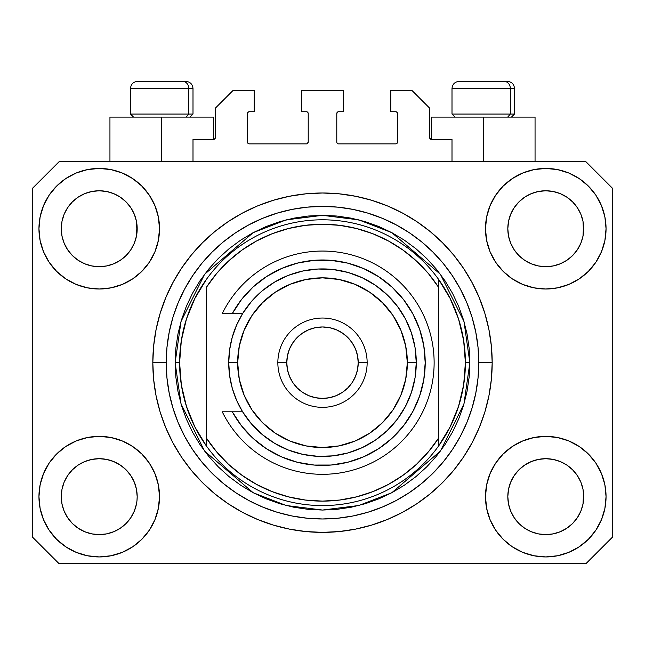 <?xml version="1.0" encoding="UTF-8"?>
<svg xmlns="http://www.w3.org/2000/svg" width="645" height="645" viewBox="0 0 645 645"><rect width="100%" height="100%" fill="white"/><g stroke="black" fill="none" stroke-linecap="round" stroke-linejoin="round"><path stroke-width="0.97" d="M193 161.75L193 139.417L213.543 139.417L193 139.417L193 161.75M215.333 137.635L215.333 108.158L215.333 137.635A1.79 1.79 0 0 1 213.543 139.417L214.229 139.28L213.543 139.417L213.543 117.092L161.75 117.092L161.75 161.75L161.75 117.092L109.948 117.092L109.948 161.75L109.948 117.092L213.543 117.092M215.333 108.158L233.192 90.3L254.178 90.3L254.178 111.73L249.268 111.73L254.178 111.73L254.178 90.3L233.192 90.3L215.333 108.158M247.478 113.52L247.478 142.102L247.478 113.52A1.79 1.79 0 0 1 249.268 111.73L248.583 111.867L249.268 111.73M249.268 143.883L306.423 143.883L249.268 143.883A1.79 1.79 0 0 1 247.478 142.102L247.615 142.779L247.478 142.102M307.689 143.359L307.109 143.746L308.213 142.102L308.213 113.52L308.213 142.102A1.79 1.79 0 0 1 306.423 143.883L307.109 143.746L306.423 143.883M306.423 111.73L301.513 111.73L306.423 111.73A1.79 1.79 0 0 1 308.213 113.52L308.076 112.835L308.213 113.52M301.513 111.73L301.513 90.3L301.513 111.73M343.487 90.3L301.513 90.3L343.487 90.3L343.487 111.73L338.577 111.73L343.487 111.73L343.487 90.3M337.311 112.254L337.891 111.867L336.787 113.52L336.787 142.102L336.787 113.52A1.79 1.79 0 0 1 338.577 111.73L337.891 111.867L338.577 111.73M338.577 143.883L395.732 143.883L338.577 143.883A1.79 1.79 0 0 1 336.787 142.102L336.924 142.779L336.787 142.102M397.522 142.102L397.522 113.52L397.522 142.102A1.79 1.79 0 0 1 395.732 143.883L396.417 143.746L395.732 143.883M395.732 111.73L390.822 111.73L395.732 111.73A1.79 1.79 0 0 1 397.522 113.52L397.385 112.835L397.522 113.52M390.822 111.73L390.822 90.3L411.808 90.3L429.667 108.158L429.667 137.635L429.667 108.158L411.808 90.3L390.822 90.3L390.822 111.73M429.804 138.32L431.457 139.417L431.457 117.092L483.25 117.092L483.25 161.75L483.25 117.092L535.052 117.092L431.457 117.092L431.457 139.417L452 139.417L431.457 139.417A1.79 1.79 0 0 1 429.667 137.635L429.804 138.32L429.667 137.635M452 139.417L452 161.75L452 139.417M396.417 111.867L397.385 112.835L396.417 111.867M397.385 142.779L396.417 143.746L397.385 142.779M337.311 143.359L336.924 142.779M307.689 112.254L308.076 112.835M248.583 143.746L247.615 142.779L248.583 143.746M247.615 112.835L248.583 111.867L247.615 112.835M215.196 138.32L214.229 139.28M326.652 532.318L324.637 532.359M318.557 532.327L320.871 532.367M152.865 366.844L152.817 362.982M130.79 517.733L134.297 511.179L136.458 504.051L134.297 511.179L130.79 517.733L134.297 511.179L130.79 517.733L126.073 523.49L130.79 517.733L126.073 523.49L120.317 528.207L126.073 523.49L120.317 528.207L113.754 531.714L120.317 528.207L113.754 531.714L106.635 533.875L99.233 534.608L91.824 533.875L84.705 531.714L78.142 528.207L84.705 531.714L78.142 528.207L72.393 523.49L67.669 517.733L64.161 511.179L62.001 504.051A37.958 37.958 0 0 0 62.001 504.059L64.161 511.179L62.001 504.051L61.275 496.65A37.958 37.958 0 0 1 99.233 458.692A37.958 37.958 0 0 1 137.183 496.65L137.183 496.715M514.226 475.542L514.226 475.534A37.958 37.958 0 0 0 514.218 475.55L510.703 482.121L514.21 475.567L518.951 469.794A37.958 37.958 0 0 0 518.927 469.81L514.21 475.567L518.927 469.81L524.683 465.093A37.958 37.958 0 0 0 524.651 465.11L518.927 469.81L524.683 465.093L531.246 461.586L524.683 465.093L531.246 461.586L538.365 459.425L545.767 458.692L553.176 459.425L560.295 461.586L566.882 465.11A37.958 37.958 0 0 0 566.866 465.093L560.295 461.586L566.858 465.093L572.607 469.81L577.331 475.567L580.839 482.121L582.999 489.249L580.839 482.121L582.999 489.249L583.725 496.65A37.958 37.958 0 0 1 545.767 534.608A37.958 37.958 0 0 1 507.817 496.65L507.817 496.65A37.958 37.958 0 0 1 545.767 458.692A37.958 37.958 0 0 1 583.725 496.65L583.725 496.715M566.762 197.104L572.607 201.885L577.331 207.642A37.958 37.958 0 0 0 566.866 197.177L560.295 193.661L566.858 197.168L572.607 201.885L577.331 207.642L580.839 214.205L582.999 221.324L580.839 214.205L582.999 221.324L583.54 232.458L583.725 228.725A37.958 37.958 0 0 1 545.767 266.683A37.958 37.958 0 0 1 507.817 228.725L507.994 232.45L507.817 228.725A37.958 37.958 0 0 1 545.767 190.775A37.958 37.958 0 0 1 583.725 228.725L583.725 228.79M553.176 191.501L545.767 190.775L553.176 191.501L560.295 193.661A37.958 37.958 0 0 0 531.254 193.653L524.683 197.168L518.927 201.885L514.21 207.642L510.703 214.205L508.542 221.324L510.703 214.205L514.21 207.642L518.927 201.885L524.683 197.168L531.246 193.661L538.365 191.501L545.767 190.775L553.176 191.501L560.295 193.661L566.858 197.168M120.228 197.104L126.073 201.885L130.79 207.642A37.958 37.958 0 0 0 120.325 197.177L113.754 193.661L120.317 197.168L126.073 201.885L130.79 207.642L134.297 214.205L136.458 221.324L134.297 214.205L136.458 221.324L137.006 232.458L137.183 228.725A37.958 37.958 0 0 1 99.233 266.683A37.958 37.958 0 0 1 61.275 228.725L61.46 232.45L61.275 228.725A37.958 37.958 0 0 1 99.233 190.775A37.958 37.958 0 0 1 137.183 228.725L137.183 228.79M106.635 191.501L99.233 190.775L106.635 191.501L113.754 193.661A37.958 37.958 0 0 0 84.713 193.653L78.142 197.168L72.393 201.885L67.669 207.642L64.161 214.205L62.001 221.324L64.161 214.205L67.669 207.642L72.393 201.885L78.142 197.168L84.705 193.661L91.824 191.501L99.233 190.775L106.635 191.501L113.754 193.661L120.317 197.168M67.685 475.542L67.693 475.534A37.958 37.958 0 0 0 67.677 475.55L72.409 469.794A37.958 37.958 0 0 0 72.393 469.81L78.142 465.093A37.958 37.958 0 0 0 78.118 465.11L72.393 469.81L78.142 465.093L84.705 461.586L78.142 465.093L84.705 461.586L91.824 459.425L99.233 458.692L106.635 459.425L113.754 461.586L120.349 465.11A37.958 37.958 0 0 0 120.325 465.093L113.754 461.586L120.317 465.093L126.073 469.81L130.79 475.567L134.297 482.121L130.79 475.567L134.297 482.121L136.458 489.249L134.297 482.121L136.458 489.249L137.183 496.65A37.958 37.958 0 0 1 99.233 534.608A37.958 37.958 0 0 1 61.275 496.65L62.001 489.249L64.161 482.121L62.001 489.249L64.161 482.121L67.669 475.567L64.161 482.121L67.669 475.567L72.393 469.81L67.669 475.567A37.958 37.958 0 0 0 67.66 475.583M78.118 260.266A37.958 37.958 0 0 0 78.134 260.282L72.393 255.565A37.958 37.958 0 0 0 72.409 255.581L72.377 255.549M91.808 265.95A37.958 37.958 0 0 0 91.84 265.958L84.705 263.797L78.101 260.257M137.183 228.725L137.006 225.008L136.458 236.135L134.297 243.254L136.458 236.135L134.297 243.254L130.79 249.817L134.297 243.254L130.79 249.817L126.073 255.565L130.774 249.841A37.958 37.958 0 0 0 130.782 249.825L126.073 255.565L120.317 260.29L126.049 255.589A37.958 37.958 0 0 0 126.073 255.565L120.317 260.29L113.754 263.797L120.317 260.29L113.754 263.797L106.635 265.95A37.958 37.958 0 0 0 106.651 265.95L99.233 266.683L91.824 265.95L84.705 263.797L78.142 260.29L84.705 263.797M78.142 260.29L72.393 255.565L67.669 249.817L64.161 243.254L62.001 236.135L64.161 243.254L62.001 236.135L61.275 228.725L62.001 221.324L64.161 214.205L67.669 207.642L72.393 201.885L78.142 197.168A37.958 37.958 0 0 0 67.677 207.634M524.651 260.266A37.958 37.958 0 0 0 524.675 260.282L518.927 255.565A37.958 37.958 0 0 0 518.951 255.581L514.21 249.817A37.958 37.958 0 0 0 514.226 249.841M538.349 265.95A37.958 37.958 0 0 0 538.381 265.958L531.246 263.797L524.635 260.257M583.725 228.725L583.54 225.008L582.999 236.135L580.839 243.254L582.999 236.135L580.839 243.254L577.331 249.817L580.839 243.254L577.331 249.817L572.607 255.565L577.307 249.841A37.958 37.958 0 0 0 577.323 249.825L572.607 255.565L566.858 260.29L572.591 255.589A37.958 37.958 0 0 0 572.607 255.565L566.858 260.29L560.295 263.797L566.858 260.29L560.295 263.797L553.176 265.95A37.958 37.958 0 0 0 553.192 265.95L545.767 266.683L538.365 265.95L531.246 263.797L524.683 260.29L531.246 263.797M524.683 260.29L518.927 255.565L514.21 249.817L510.703 243.254L508.542 236.135L510.703 243.254L508.542 236.135L507.817 228.725L508.542 221.324L510.703 214.205L514.21 207.642L518.927 201.885L524.683 197.168A37.958 37.958 0 0 0 514.218 207.634M538.365 265.95L545.767 266.683L553.176 265.95L560.279 263.797M507.994 500.367L507.817 496.65L508.542 504.051L510.703 511.179L508.542 504.051L507.817 496.65L508.542 489.249L510.703 482.121L508.542 489.249L510.703 482.121L514.21 475.567M583.725 496.65L583.54 492.933L582.999 504.051L580.839 511.179L582.999 504.051L580.839 511.179L577.331 517.733L580.839 511.179L577.331 517.733L572.607 523.49L577.331 517.733L572.607 523.49L566.858 528.207L572.607 523.49L566.858 528.207L560.295 531.714L566.858 528.207L560.295 531.714L553.176 533.875L545.767 534.608L538.365 533.875L531.246 531.714L524.683 528.207L531.246 531.714L524.683 528.207L518.927 523.49L514.21 517.733L510.703 511.179L508.542 504.051M582.999 504.051L583.54 500.391M137.183 496.65L136.998 500.391M159.517 496.65A60.283 60.283 0 0 1 99.233 556.933A60.283 60.283 0 0 1 38.95 496.65L40.103 484.887L43.538 473.583L49.109 463.158L56.607 454.024L65.742 446.525L76.158 440.954L87.47 437.528L99.233 436.367L110.988 437.528L122.3 440.954L132.725 446.525L141.86 454.024L149.358 463.158L154.921 473.583L158.356 484.887L159.517 496.65L158.356 508.413L154.921 519.717L149.358 530.142L141.86 539.276L132.725 546.775L122.3 552.346L110.988 555.772L99.233 556.933L87.47 555.772L76.158 552.346L65.742 546.775L56.607 539.276L49.109 530.142L43.538 519.717L40.103 508.413L38.95 496.65A60.283 60.283 0 0 1 99.233 436.367A60.283 60.283 0 0 1 159.517 496.65M606.05 496.65A60.283 60.283 0 0 1 545.767 556.933A60.283 60.283 0 0 1 485.483 496.65L486.644 484.887L490.079 473.583L495.642 463.158L503.14 454.024L512.275 446.525L522.7 440.954L534.012 437.528L545.767 436.367L557.53 437.528L568.842 440.954L579.258 446.525L588.393 454.024L595.891 463.158L601.462 473.583L604.897 484.887L606.05 496.65L604.897 508.413L601.462 519.717L595.891 530.142L588.393 539.276L579.258 546.775L568.842 552.346L557.53 555.772L545.767 556.933L534.012 555.772L522.7 552.346L512.275 546.775L503.14 539.276L495.642 530.142L490.079 519.717L486.644 508.413L485.483 496.65A60.283 60.283 0 0 1 545.767 436.367A60.283 60.283 0 0 1 606.05 496.65L604.897 508.413M606.05 228.725A60.283 60.283 0 0 1 545.767 289.008A60.283 60.283 0 0 1 485.483 228.725L486.644 216.97L490.079 205.658L495.642 195.233L503.14 186.099L512.275 178.601L522.7 173.029L534.012 169.603L545.767 168.442L557.53 169.603L568.842 173.029L579.258 178.601L588.393 186.099L595.891 195.233L601.462 205.658L604.897 216.97L606.05 228.725L604.897 240.488L601.462 251.8L595.891 262.217L588.393 271.351L579.258 278.85L568.842 284.421L557.53 287.847L545.767 289.008L534.012 287.847L522.7 284.421L512.275 278.85L503.14 271.351L495.642 262.217L490.079 251.8L486.644 240.488L485.483 228.725A60.283 60.283 0 0 1 545.767 168.442A60.283 60.283 0 0 1 606.05 228.725L604.897 240.488M159.517 228.725A60.283 60.283 0 0 1 99.233 289.008A60.283 60.283 0 0 1 38.95 228.725L40.103 216.97L43.538 205.658L49.109 195.233L56.607 186.099L65.742 178.601L76.158 173.029L87.47 169.603L99.233 168.442L110.988 169.603L122.3 173.029L132.725 178.601L141.86 186.099L149.358 195.233L154.921 205.658L158.356 216.97L159.517 228.725L158.356 240.488L154.921 251.8L149.358 262.217L141.86 271.351L132.725 278.85L122.3 284.421L110.988 287.847L99.233 289.008L87.47 287.847L76.158 284.421L65.742 278.85L56.607 271.351L49.109 262.217L43.538 251.8L40.103 240.488L38.95 228.725A60.283 60.283 0 0 1 99.233 168.442A60.283 60.283 0 0 1 159.517 228.725M152.817 362.192L152.817 362.692A169.683 169.683 0 0 1 322.5 193A169.683 169.683 0 0 1 492.183 362.692L491.369 379.316L488.926 395.796L484.879 411.945L479.267 427.627L472.148 442.68L463.586 456.958L453.669 470.334L442.486 482.67L430.151 493.86L416.775 503.777L402.488 512.34L387.435 519.459L371.754 525.07L355.605 529.11L339.133 531.553L322.5 532.375L305.867 531.553L289.395 529.11L273.246 525.07L257.565 519.459L242.512 512.34L228.225 503.777L214.85 493.86L202.514 482.67L191.331 470.334L181.414 456.958L172.852 442.68L165.733 427.627L160.121 411.945L156.074 395.796L153.631 379.316L152.817 362.692L153.631 346.059L156.074 329.587L160.121 313.43L165.733 297.756L172.852 282.704L181.414 268.417L191.331 255.041L202.514 242.705L214.85 231.523L228.225 221.598L242.512 213.044L257.565 205.924L273.246 200.313L289.395 196.265L305.867 193.823L322.5 193L339.133 193.823L355.605 196.265L371.754 200.313L387.435 205.924L402.488 213.044L416.775 221.598L430.151 231.523L442.486 242.705L453.669 255.041L463.586 268.417L472.148 282.704L479.267 297.756L484.879 313.43L488.926 329.587L491.369 346.059L492.183 362.692A169.683 169.683 0 0 1 322.5 532.375A169.683 169.683 0 0 1 152.817 362.692L152.865 366.634M585.958 563.633L59.042 563.633L32.25 536.842L32.25 188.542L59.042 161.75L585.958 161.75L612.75 188.542L612.75 536.842L585.958 563.633L612.75 536.842L612.75 188.542L585.958 161.75L59.042 161.75L32.25 188.542L32.25 536.842L59.042 563.633L585.958 563.633M453.669 255.041L442.486 242.705L430.151 231.523L442.486 242.705L453.669 255.041M355.605 196.265L339.133 193.823M214.85 231.523L202.514 242.705L191.331 255.041L202.514 242.705L214.85 231.523M172.852 282.704L170.788 286.678M191.331 470.334L202.514 482.67L214.85 493.86L202.514 482.67L191.331 470.334M289.395 529.11L305.867 531.553M430.151 493.86L442.486 482.67L453.669 470.334L442.486 482.67L430.151 493.86M472.148 442.68L474.212 438.697M40.103 216.97L38.95 228.725M49.109 262.217L51.003 264.893M67.669 249.817L64.161 243.254L67.669 249.817L72.393 255.565M514.21 249.817L510.703 243.254L514.21 249.817M595.891 463.158L593.997 460.482M40.103 484.887L38.95 496.65M595.891 262.217L593.997 264.893M49.109 463.158L51.003 460.482M137.006 492.933L136.458 489.249M120.317 465.093L126.073 469.81A37.958 37.958 0 0 0 126.049 469.794L130.79 475.567A37.958 37.958 0 0 0 130.774 475.534M113.762 461.586L106.635 459.425L99.233 458.692L91.848 459.417A37.958 37.958 0 0 0 91.808 459.425M84.705 461.586L91.824 459.425L84.705 461.586L78.142 465.093M583.54 492.933L582.999 489.249M566.858 465.093L572.607 469.81A37.958 37.958 0 0 0 572.591 469.794L572.623 469.826M560.303 461.586L553.176 459.425L545.767 458.692L538.39 459.417A37.958 37.958 0 0 0 538.349 459.425M577.331 475.567L580.839 482.121L577.331 475.567L572.607 469.81M531.246 461.586L538.365 459.425L531.246 461.586L524.683 465.093M566.85 197.16A37.958 37.958 0 0 0 560.303 193.661M531.238 193.661A37.958 37.958 0 0 0 524.691 197.16L531.246 193.661L538.365 191.501L545.767 190.775M120.309 197.16A37.958 37.958 0 0 0 113.762 193.661M84.697 193.661A37.958 37.958 0 0 0 78.15 197.16L84.705 193.661L91.824 191.501L99.233 190.775M62.001 236.135L61.46 232.45M113.754 263.797L106.635 265.95L99.233 266.683L91.824 265.95M137.006 232.45L136.458 236.135M130.79 475.567L134.297 482.121M61.46 492.933L62.001 489.249M136.458 221.324L137.006 225.008M130.79 207.642L134.297 214.205M61.46 225.008L62.001 221.324M508.542 236.135L507.994 232.45M583.54 232.45L582.999 236.135M507.994 492.933L508.542 489.249M582.999 221.324L583.54 225.008M577.331 207.642L580.839 214.205M507.994 225.008L508.542 221.324M524.683 528.207L518.927 523.49L514.21 517.733L510.703 511.179M560.295 531.714L553.176 533.875L545.767 534.608L538.365 533.875L531.246 531.714M62.001 504.051L61.46 500.367M78.142 528.207L72.393 523.49L67.669 517.733L64.161 511.179M113.754 531.714L106.635 533.875L99.233 534.608L91.824 533.875L84.705 531.714M136.458 504.051L134.297 511.179M510.324 114.052L507.696 117.092L510.324 114.052L514.508 114.052L510.324 114.052L510.324 88.51L510.324 114.052L452 114.052L510.324 114.052M507.163 81.367L504.14 81.367A7.143 6.184 90 0 1 510.324 88.51L452 88.51C452.427 84.181 454.814 81.802 459.143 81.367C454.814 81.802 452.427 84.181 452 88.51L452 114.052L455.031 117.092M511.477 117.092L514.508 114.052L514.508 88.51C514.081 84.181 511.695 81.802 507.365 81.367C511.695 81.802 514.081 84.181 514.508 88.51L510.324 88.51A7.143 6.184 -90 0 0 504.14 81.367L459.192 81.367M504.14 81.367L459.377 81.367M452.306 88.51L510.324 88.51M188.816 114.052L186.187 117.092L188.816 114.052L193 114.052L188.816 114.052L188.816 88.51L188.816 114.052L130.492 114.052L188.816 114.052M185.655 81.367L182.632 81.367A7.143 6.184 90 0 1 188.816 88.51L130.492 88.51C130.919 84.181 133.305 81.802 137.635 81.367C133.305 81.802 130.919 84.181 130.492 88.51L130.492 114.052L133.523 117.092M193 114.052L189.969 117.092L193 114.052L193 88.51C192.573 84.181 190.186 81.802 185.857 81.367C190.186 81.802 192.573 84.181 193 88.51L188.816 88.51A7.143 6.184 -90 0 0 182.632 81.367L137.683 81.367M182.632 81.367L137.869 81.367M130.798 88.51L188.816 88.51M175.142 362.692L179.608 362.692A142.892 142.892 0 0 0 438.6 445.985A142.892 142.892 0 0 0 465.392 362.692L469.858 362.692L463.965 403.947L440.39 451.105L391.846 492.707L358.773 505.511L322.5 510.05L286.227 505.511L253.154 492.707L204.61 451.105L181.035 403.947L175.142 362.692L175.851 377.132L177.972 391.434L181.487 405.463L186.357 419.081L192.541 432.15L199.974 444.558L208.593 456.168L218.3 466.883L229.015 476.599L240.633 485.209L253.033 492.643L266.111 498.827L279.72 503.705L293.749 507.212L308.06 509.34L322.5 510.05L336.94 509.34L351.251 507.212L365.28 503.705L378.889 498.827L391.967 492.643L404.367 485.209L415.985 476.599L426.7 466.883L436.407 456.168L445.026 444.558L452.459 432.15L458.643 419.081L463.513 405.463L467.028 391.434L469.149 377.132L469.858 362.692L469.149 348.244L467.028 333.941L463.513 319.912L458.643 306.294L452.459 293.225L445.026 280.825L436.407 269.207L426.7 258.492L415.985 248.776L404.367 240.166L391.967 232.732L378.889 226.548L365.28 221.678L351.251 218.163L336.94 216.043L322.5 215.333L308.06 216.043L293.749 218.163L279.72 221.678L266.111 226.548L253.033 232.732L240.633 240.166L229.015 248.776L218.3 258.492L208.593 269.207L199.974 280.825L192.541 293.225L186.357 306.294L181.487 319.912L177.972 333.941L175.851 348.244L175.142 362.692L181.035 321.428L204.61 274.27L253.154 232.668L286.227 219.864L322.5 215.333L358.773 219.864L391.846 232.668L440.39 274.27L463.965 321.428L469.858 362.692L465.392 362.692A142.892 142.892 0 0 0 206.4 279.39A142.892 142.892 0 0 1 438.6 279.39L438.6 287.307L428.353 273.488L416.468 261.04L403.133 250.171L388.556 241.036L372.955 233.788L356.58 228.524L339.673 225.331L322.5 224.258L305.327 225.331L288.42 228.524L272.045 233.788L256.444 241.036L241.867 250.171L228.532 261.04L216.647 273.488L206.4 287.307L206.4 438.076L216.647 451.895L228.532 464.335L241.867 475.204L256.444 484.339L272.045 491.595L288.42 496.852L305.327 500.044L322.5 501.117L339.673 500.044L356.58 496.852L372.955 491.595L388.556 484.339L403.133 475.204L416.468 464.335L428.353 451.895L438.6 438.076L438.6 279.39L450.105 298.385L458.531 318.936L463.666 340.544L465.392 362.692L463.666 384.831L458.531 406.439L450.105 426.99L438.6 445.985A142.892 142.892 0 0 1 206.4 445.985L206.4 438.076L206.4 445.985L194.895 426.99L186.47 406.439L181.334 384.831L179.608 362.692L175.142 362.692M152.817 362.692L166.208 362.692A156.292 156.292 0 0 1 322.5 206.4A156.292 156.292 0 0 1 478.792 362.692L492.183 362.692L478.792 362.692L478.034 378.01L475.784 393.176L472.059 408.059L466.891 422.499L460.337 436.359L452.451 449.517L443.317 461.836L433.013 473.204L421.645 483.5L409.333 492.635L396.175 500.52L382.308 507.083L367.868 512.251L352.992 515.976L337.819 518.225L322.5 518.975L307.181 518.225L292.008 515.976L277.132 512.251L262.692 507.083L248.825 500.52L235.667 492.635L223.355 483.5L211.987 473.204L201.683 461.836L192.549 449.517L184.663 436.359L178.109 422.499L172.941 408.059L169.216 393.176L166.966 378.01L166.208 362.692L166.966 347.373L169.216 332.199L172.941 317.324L178.109 302.876L184.663 289.016L192.549 275.858L201.683 263.539L211.987 252.179L223.355 241.875L235.667 232.74L248.825 224.855L262.692 218.3L277.132 213.132L292.008 209.399L307.181 207.15L322.5 206.4L337.819 207.15L352.992 209.399L367.868 213.132L382.308 218.3L396.175 224.855L409.333 232.74L421.645 241.875L433.013 252.179L443.317 263.539L452.451 275.858L460.337 289.016L466.891 302.876L472.059 317.324L475.784 332.199L478.034 347.373L478.792 362.692A156.292 156.292 0 0 1 322.5 518.975A156.292 156.292 0 0 1 166.208 362.692L152.817 362.692M206.4 287.307A138.425 138.425 0 0 1 438.6 287.307L438.6 438.076A138.425 138.425 0 0 1 206.4 438.076L206.4 287.307M438.6 445.985L438.6 438.076L438.6 445.985M355.605 529.11L339.133 531.553M172.852 442.68L170.788 438.697M289.395 196.265L305.867 193.823M472.148 282.704L474.212 286.678M206.4 279.39A142.892 142.892 0 0 0 179.608 362.692L181.334 340.544L186.47 318.936L194.895 298.385L206.4 279.39M232.305 411.808L242.617 411.808L236.626 400.368L232.264 388.209L229.62 375.575L228.725 362.692L237.658 362.692A84.842 84.842 0 0 1 322.5 277.85A84.842 84.842 0 0 1 407.342 362.692L416.275 362.692A93.775 93.775 0 0 0 322.5 268.917A93.775 93.775 0 0 0 228.725 362.692A93.775 93.775 0 0 1 322.5 268.917A93.775 93.775 0 0 1 416.275 362.692L415.049 377.801L411.397 392.523L405.431 406.463L397.288 419.258L387.194 430.57L375.406 440.116L362.232 447.63L348.026 452.919L333.142 455.854L317.985 456.354L302.948 454.403L288.42 450.049L274.786 443.413L262.402 434.666L251.582 424.039L242.617 411.808L232.305 411.808L241.609 425.974L253.114 438.406L266.514 448.791L281.43 456.821L297.466 462.296L314.188 465.053L331.135 465.029L347.84 462.215L363.861 456.692L378.76 448.614L392.12 438.197L403.593 425.716L412.848 411.526L419.653 396.006L423.805 379.574L425.2 362.692L423.805 345.801L419.653 329.369L412.848 313.849L403.593 299.659L392.12 287.186L378.76 276.761L363.861 268.683L347.84 263.16L331.135 260.346L314.188 260.322L297.466 263.079L281.43 268.554L266.514 276.592L253.114 286.969L241.609 299.409L232.305 313.567L242.617 313.567L251.582 301.336L262.402 290.71L274.786 281.962L288.42 275.326L302.948 270.973L317.985 269.021L333.142 269.521L348.026 272.456L362.232 277.753L375.406 285.267L387.194 294.805L397.288 306.117L405.431 318.912L411.397 332.852L415.049 347.574L416.275 362.692A93.775 93.775 0 0 1 322.5 456.458A93.775 93.775 0 0 1 228.725 362.692L229.62 349.808L232.264 337.166L236.626 325.007L242.617 313.567L222.251 313.567A111.633 111.633 0 0 1 392.297 275.568A111.633 111.633 0 0 1 392.297 449.807A111.633 111.633 0 0 1 222.251 411.808L232.305 411.808L222.251 411.808A111.633 111.633 0 0 0 392.297 449.807A111.633 111.633 0 0 0 392.297 275.568A111.633 111.633 0 0 0 222.251 313.567L232.305 313.567A102.7 102.7 0 0 1 387.863 283.469A102.7 102.7 0 0 1 387.863 441.914A102.7 102.7 0 0 1 232.305 411.808L222.251 411.808M277.85 362.692L286.775 362.692A35.725 35.725 0 0 1 322.5 326.967A35.725 35.725 0 0 1 358.225 362.692L367.15 362.692A44.65 44.65 0 0 0 322.5 318.033A44.65 44.65 0 0 0 277.85 362.692A44.65 44.65 0 0 1 322.5 318.033A44.65 44.65 0 0 1 367.15 362.692A44.65 44.65 0 0 1 322.5 407.342A44.65 44.65 0 0 1 277.85 362.692A44.65 44.65 0 0 0 322.5 407.342A44.65 44.65 0 0 0 367.15 362.692L358.225 362.692L357.54 355.717L355.5 349.018L352.202 342.842L347.76 337.432L342.35 332.989L336.174 329.684L329.466 327.652L322.5 326.967L315.534 327.652L308.826 329.684L302.65 332.989L297.24 337.432L292.798 342.842L289.5 349.018L287.46 355.717L286.775 362.692L287.46 369.658L289.5 376.358L292.798 382.533L297.24 387.951L302.65 392.394L308.826 395.691L315.534 397.723L322.5 398.408L329.466 397.723L336.174 395.691L342.35 392.394L347.76 387.951L352.202 382.533L355.5 376.358L357.54 369.658L358.225 362.692A35.725 35.725 0 0 1 322.5 398.408A35.725 35.725 0 0 1 286.775 362.692L277.85 362.692M263.402 446.687L269.981 450.944M277.745 455.128L284.921 458.272M387.653 442.083L393.289 437.1M409.769 416.847L413.3 410.68M422.83 384.646L423.862 379.26M404.367 300.675L399.715 294.975M333.973 260.628L326.209 260.048M300.852 262.289L293.265 264.232M284.921 267.103L277.745 270.247M269.981 274.431L263.402 278.688M237.658 362.692L239.287 379.244L244.116 395.159L251.953 409.825L262.507 422.685L275.367 433.23L290.032 441.075L305.948 445.897L322.5 447.533L339.052 445.897L354.968 441.075L369.633 433.23L382.493 422.685L393.047 409.825L400.884 395.159L405.713 379.244L407.342 362.692L405.713 346.139L400.884 330.224L393.047 315.55L382.493 302.699L369.633 292.145L354.968 284.308L339.052 279.478L322.5 277.85L305.948 279.478L290.032 284.308L275.367 292.145L262.507 302.699L251.953 315.55L244.116 330.224L239.287 346.139L237.658 362.692L228.725 362.692A93.775 93.775 0 0 0 322.5 456.458A93.775 93.775 0 0 0 416.275 362.692L407.342 362.692A84.842 84.842 0 0 1 322.5 447.533A84.842 84.842 0 0 1 237.658 362.692M222.251 313.567L232.305 313.567M535.052 117.092L535.052 161.75"/></g></svg>
